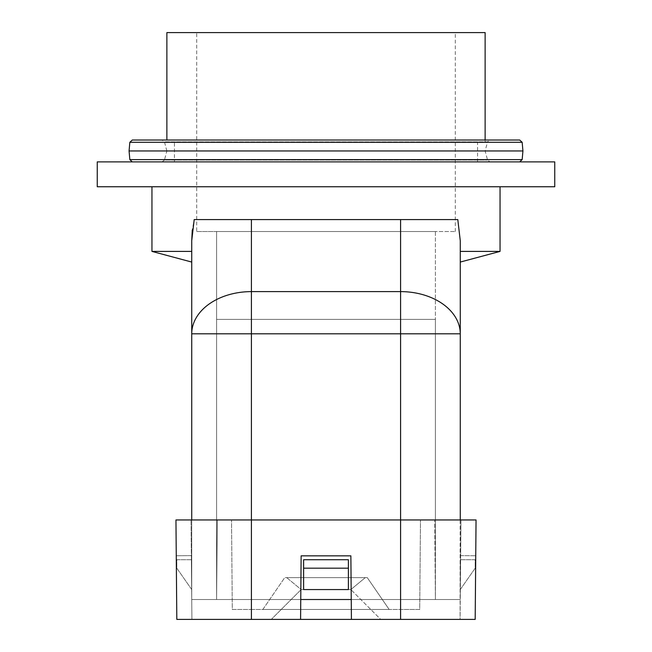 <?xml version="1.0" encoding="UTF-8"?>
<svg xmlns="http://www.w3.org/2000/svg" width="652" height="652" viewBox="0 0 652 652"><rect width="100%" height="100%" fill="white"/><g stroke="black" fill="none" stroke-linecap="round" stroke-linejoin="round"><path stroke-width="0.49" stroke-dasharray="3.26 2.44" d="M460.263 519.946L460.263 599.506L191.737 599.506L300.751 599.506L300.58 619.4L176.814 619.4L191.908 619.4L176.814 619.4L191.908 619.4L176.814 619.4L175.95 519.946L400.589 519.946L251.411 519.946L251.411 599.506L300.751 599.506L300.58 619.4L475.186 619.4L476.05 519.946L251.411 519.946L251.411 599.506L251.411 333.808L400.589 333.808L400.589 599.506L251.411 599.506L251.411 519.946L251.411 599.506L251.411 519.946L217.295 519.946L420.483 519.946L191.036 519.946L400.589 519.946L251.411 519.946L251.411 609.457L419.701 609.457L420.483 519.946L419.701 609.457L400.589 609.457L400.589 519.946L400.589 599.506L460.263 599.506L351.249 599.506L351.42 619.4L350.866 555.854L301.134 555.854L300.58 619.4M348.38 568.177L348.38 589.563L303.62 589.563L303.62 559.726L303.62 589.563L303.62 559.726L348.38 559.726L348.38 589.563L348.38 568.177L303.62 568.177M348.38 559.726L303.62 559.726L348.38 559.726M196.708 231.517L435.406 231.517L435.406 319.39L435.406 231.517L216.594 231.517L455.292 231.517L216.594 231.517L216.594 319.39L435.406 319.39L435.406 599.506L435.406 319.39L216.594 319.39L216.594 231.517L196.708 231.517L196.708 32.6L455.292 32.6L196.708 32.6M460.263 262.063L460.263 240.669L457.802 219.577L400.589 219.577L400.589 291.615A59.674 42.193 180 0 1 460.263 333.808L460.092 619.4L460.263 599.506L460.092 619.4L475.186 619.4L460.092 619.4L475.186 619.4L475.74 555.748L475.186 619.4L475.74 555.748L475.186 619.4L460.092 619.4L460.646 555.618L460.263 599.506L460.646 555.618L460.263 599.506L400.589 599.506L435.406 599.506L434.705 519.946L400.589 519.946L434.705 519.946L435.406 599.506L216.594 599.506L217.295 519.946L216.594 599.506L216.594 319.39L216.594 599.506L435.406 599.506L191.737 599.506L191.737 519.946M460.263 559.726L460.263 589.563L475.186 568.177L475.186 559.726L460.263 559.726L460.263 589.563L475.186 568.177L475.186 559.726L460.263 559.726L460.263 589.563L475.186 568.177L475.186 559.726L460.263 559.726L460.263 589.563L475.186 568.177L475.186 559.726L460.263 559.726M460.263 240.669L460.263 251.403L460.263 240.669M460.263 251.403C460.263 265.331 460.263 265.331 460.263 251.403C460.263 265.331 460.263 265.331 460.263 251.403L500.051 251.403M191.737 559.726L191.737 589.563L176.814 568.177L176.814 559.726L191.737 559.726L191.737 589.563L176.814 568.177L176.814 559.726L191.737 559.726L191.737 589.563L176.814 568.177L176.814 559.726L191.737 559.726L191.737 589.563L176.814 568.177L176.814 559.726L191.737 559.726M191.737 240.669L191.737 251.403C191.737 265.331 191.737 265.331 191.737 251.403C191.737 265.331 191.737 265.331 191.737 251.403L191.737 599.506L400.589 599.506L351.249 599.506L351.42 619.4M166.871 32.6L485.129 32.6M166.871 142.006L485.129 142.006L166.871 142.006L166.871 140.017M97.246 161.892L554.754 161.892M174.426 161.892L477.574 161.892L174.426 161.892L174.426 142.006L477.574 142.006L174.426 142.006M97.246 186.757L554.754 186.757M326 186.757L151.949 186.757L326 186.757M457.802 219.577L326 219.577L457.802 219.577M400.589 219.577L194.198 219.577L326 219.577L194.198 219.577L192.267 230.034M151.949 251.403L191.737 251.403M460.263 333.808L400.589 333.808L400.589 291.615L251.411 291.615L251.411 333.808L191.737 333.808A59.674 42.193 180 0 1 251.411 291.615L251.411 219.577M460.964 519.946L400.589 519.946L400.589 599.506L400.589 519.946L460.964 519.946L460.263 599.506L460.964 519.946M380.703 619.4L271.297 619.4L380.703 619.4L350.866 589.563L380.703 619.4M301.134 555.724L350.866 555.724L351.249 599.506L350.866 555.724L301.134 555.724L300.751 599.506L301.134 555.724M216.594 599.506L251.411 599.506L216.594 599.506M389.154 609.457L262.846 609.457L284.728 577.631L367.272 577.631L284.728 577.631L262.846 609.457L389.154 609.457L367.272 577.631L389.154 609.457M251.411 619.4L251.411 519.946L251.411 609.457L232.299 609.457L231.517 519.946L232.299 609.457L400.589 609.457L400.589 519.946L400.589 619.4M365.283 577.631L286.717 577.631L301.134 589.563L271.297 619.4L301.134 589.563L350.866 589.563L301.134 589.563L286.717 577.631L365.283 577.631L350.866 589.563L365.283 577.631M460.646 555.618L475.74 555.748L460.646 555.618M176.26 555.748L176.814 619.4L176.26 555.748L176.814 619.4L176.26 555.748L191.354 555.618L191.737 599.506L191.036 519.946L191.737 599.506L191.354 555.618L191.737 599.506L191.354 555.618L176.26 555.748M191.908 619.4L191.737 599.506L191.908 619.4M162.03 161.892L489.97 161.892L162.03 161.892L164.434 160.05L487.566 160.05L164.434 160.05L166.871 150.954L485.129 150.954L166.871 150.954L164.434 141.859L162.03 140.017L489.97 140.017L487.566 141.859L164.434 141.859L487.566 141.859L485.129 150.954L487.566 160.05L489.97 161.892M132.307 161.892L519.693 161.892L132.307 161.892M522.928 150.954L129.072 150.954M519.693 140.017L132.307 140.017M400.589 599.506L400.589 519.946L400.589 599.506M522.162 159.626L129.838 159.626M522.162 142.283L129.838 142.283M485.129 140.017L485.129 142.006M455.292 231.517L455.292 32.6M477.574 161.892L477.574 142.006"/><path stroke-width="0.98" d="M351.249 599.506L300.751 599.506L351.249 599.506M348.38 568.177L348.38 589.563L303.62 589.563L303.62 559.726L348.38 559.726L348.38 568.177L303.62 568.177M191.737 519.946L191.737 240.669L194.198 219.577L251.411 219.577L251.411 291.615L400.589 291.615L400.589 333.808L251.411 333.808L251.411 519.946L400.589 519.946L400.589 333.808L460.263 333.808A59.674 42.193 180 0 0 400.589 291.615L400.589 219.577L457.802 219.577L460.263 240.669L460.263 519.946M460.263 333.808L460.263 262.063L500.051 251.403L460.263 251.403M485.129 140.017L485.129 32.6L166.871 32.6L166.871 140.017M554.754 161.892L97.246 161.892L97.246 186.757L554.754 186.757L554.754 161.892M192.267 230.034L191.737 240.669M191.737 251.403L151.949 251.403L151.949 186.757M400.589 219.577L251.411 219.577M251.411 291.615A59.674 42.193 180 0 0 191.737 333.808L251.411 333.808L251.411 291.615M251.411 519.946L175.95 519.946L176.814 619.4L251.411 619.4L251.411 519.946M400.589 519.946L476.05 519.946L475.186 619.4L400.589 619.4L400.589 519.946M351.42 619.4L350.866 555.854L301.134 555.854L300.58 619.4L400.589 619.4M300.58 619.4L251.411 619.4M132.307 161.892L129.838 159.626L129.072 150.954L522.928 150.954L522.162 159.626L519.693 161.892M162.03 140.017L489.97 140.017M129.072 150.954L129.838 142.283L132.307 140.017L519.693 140.017L522.162 142.283L522.928 150.954M129.838 159.626L522.162 159.626M129.838 142.283L522.162 142.283M500.051 186.757L500.051 251.403M191.737 262.063L151.949 251.403"/></g></svg>
